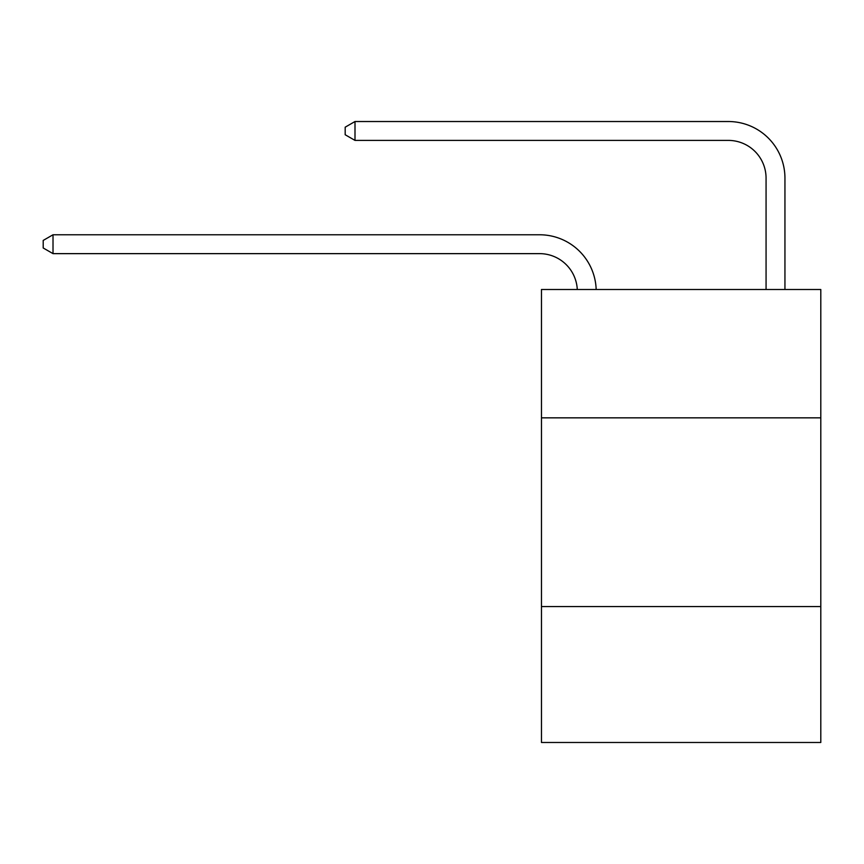 <?xml version="1.0" encoding="UTF-8"?>
<svg xmlns="http://www.w3.org/2000/svg" width="864" height="864" viewBox="0 0 864 864"><rect width="100%" height="100%" fill="white"/><g stroke="black" fill="none" stroke-linecap="round" stroke-linejoin="round"><path stroke-width="1.3" d="M820.8 417.841L820.8 289.505L541.469 289.505L541.469 417.841L820.8 417.841L820.8 742.478L541.469 742.478L541.469 417.841M820.8 606.582L541.469 606.582M539.579 253.638A37.746 37.746 0 0 1 577.282 289.505A37.746 37.746 0 0 0 539.579 253.638A37.746 37.746 0 0 1 577.282 289.505A37.746 37.746 0 0 0 539.579 253.638A37.746 37.746 0 0 1 577.282 289.505A37.746 37.746 0 0 0 539.579 253.638A37.746 37.746 0 0 1 577.282 289.505A37.746 37.746 0 0 0 539.579 253.638A37.746 37.746 0 0 1 577.282 289.505A37.746 37.746 0 0 0 539.579 253.638A37.746 37.746 0 0 1 577.282 289.505A37.746 37.746 0 0 0 539.579 253.638A37.746 37.746 0 0 1 577.282 289.505A37.746 37.746 0 0 0 539.579 253.638A37.746 37.746 0 0 1 577.282 289.505A37.746 37.746 0 0 0 539.579 253.638A37.746 37.746 0 0 1 577.282 289.505A37.746 37.746 0 0 0 539.579 253.638L53.017 253.638L43.2 247.979L43.2 240.43L53.017 234.77L539.579 234.77A56.624 56.624 0 0 1 596.171 289.505M53.017 253.638L53.017 234.77L539.579 234.77M766.066 289.505L766.066 178.146A37.746 37.746 0 0 0 728.32 140.4L354.996 140.4L354.996 121.522L728.32 121.522A56.624 56.624 180 0 1 784.944 178.146L784.944 289.505M354.996 140.4L345.179 134.741L345.179 127.192L354.996 121.522"/></g></svg>
